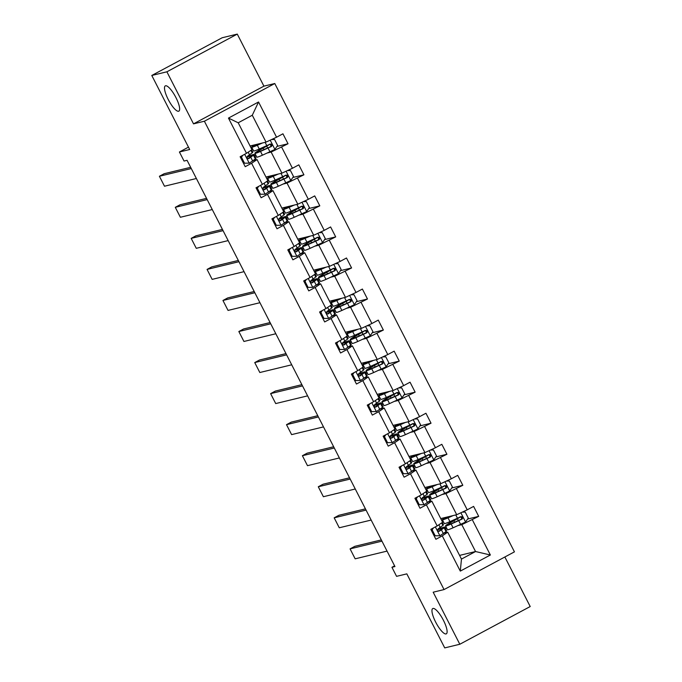 <?xml version="1.0" encoding="UTF-8"?>
<svg xmlns="http://www.w3.org/2000/svg" width="682" height="682" viewBox="0 0 682 682"><rect width="100%" height="100%" fill="white"/><g stroke="black" fill="none" stroke-linecap="round" stroke-linejoin="round"><path stroke-width="1.02" d="M178.59 111.251A14.339 3.853 61.8 0 1 168.437 99.896A14.339 3.853 61.8 0 1 165.3 85.872A14.339 3.853 61.8 0 1 165.547 85.779A14.339 3.853 61.8 0 1 175.7 97.134A14.339 3.853 61.8 0 1 178.837 111.157A14.339 3.853 61.8 0 1 178.59 111.251M446.054 633.936A14.339 3.853 61.8 0 1 435.9 622.572A14.339 3.853 61.8 0 1 432.763 608.549A14.339 3.853 61.8 0 1 433.019 608.455A14.339 3.853 61.8 0 1 443.172 619.819A14.339 3.853 61.8 0 1 446.309 633.834A14.339 3.853 61.8 0 1 446.054 633.936M193.518 123.86L263.917 86.145L237.276 34.1L166.885 71.806L193.518 123.86L204.387 121.225L444.05 589.572L433.181 592.198L459.813 644.251L530.212 606.537L504.859 556.998M459.813 644.251L444.724 647.9L406.83 573.86L396.566 576.341L391.937 567.288L394.955 566.554L187.073 160.313L184.046 161.046L179.417 151.992L189.681 149.503L151.788 75.463L222.187 37.749L237.276 34.1M166.885 71.806L151.788 75.463M263.917 86.145L274.778 83.519L514.441 551.857L444.05 589.572M250.072 145.974L266.04 142.112L252.289 115.241L258.538 101.985L276.56 137.218L282.936 133.8L288.026 143.757L276.943 146.434M266.04 142.112L276.56 137.218M204.387 121.225L274.778 83.519M265.963 177.022L281.922 173.16L271.129 152.06L288.026 143.757M281.657 147.167L292.45 168.266L298.827 164.848L303.916 174.805L292.834 177.482M281.854 208.07L297.812 204.208L287.02 183.108L303.916 174.805M297.548 178.215L308.341 199.315L314.717 195.905L319.807 205.853L308.724 208.539M297.744 239.126L313.703 235.264L302.91 214.165L319.807 205.853M313.43 209.272L324.231 230.363L330.608 226.953L335.697 236.901L324.615 239.587M313.635 270.174L329.594 266.312L318.792 245.213L335.697 236.901M329.321 240.32L340.122 261.419L346.49 258.001L351.588 267.958L340.506 270.635M329.517 301.222L345.484 297.361L334.683 276.261L351.588 267.958M345.211 271.368L356.013 292.467L362.381 289.049L367.479 299.006L356.388 301.683M345.407 332.27L361.375 328.409L350.574 307.309L367.479 299.006M361.102 302.416L371.895 323.515L378.271 320.105L383.361 330.054L372.278 332.739M361.298 363.327L377.257 359.465L366.464 338.366L383.361 330.054M376.993 333.472L387.785 354.563L394.162 351.153L399.251 361.102L388.169 363.787M377.189 394.375L393.147 390.513L382.355 369.414L399.251 361.102M392.883 364.52L403.676 385.62L410.053 382.201L415.142 392.159L404.059 394.835M393.079 425.423L409.038 421.561L398.245 400.462L415.142 392.159M408.765 395.569L419.566 416.668L425.943 413.249L431.033 423.207L419.95 425.883M408.97 456.471L424.929 452.609L414.127 431.51L431.033 423.207M424.656 426.617L435.457 447.716L441.825 444.306L446.923 454.255L435.841 456.94M424.852 487.528L440.819 483.666L430.018 462.567L446.923 454.255M440.546 457.673L451.348 478.764L457.716 475.354L462.814 485.303L451.723 487.988M440.743 518.576L456.71 514.714L445.909 493.615L462.814 485.303M456.437 488.721L467.23 509.821L473.606 506.402L478.696 516.359L467.613 519.036M459.591 555.395L475.55 551.533L461.799 524.663L478.696 516.359M472.328 519.769L490.358 555.003L460.29 571.107L442.268 535.873L435.892 539.292L430.802 529.334L437.171 525.924L426.378 504.825L420.001 508.235L414.912 498.286L421.28 494.868L410.487 473.777L404.111 477.187L399.021 467.238L405.398 463.82L394.597 442.72L388.22 446.139L383.131 436.182L389.507 432.772L378.706 411.672L372.338 415.091L367.24 405.134L373.617 401.724L362.815 380.624L356.447 384.034L351.349 374.086L357.726 370.667L346.933 349.576L340.557 352.986L335.467 343.037L341.835 339.619L331.043 318.52L324.666 321.938L319.577 311.981L325.945 308.571L315.152 287.472L308.776 290.89L303.686 280.933L310.063 277.523L299.262 256.423L292.885 259.833L287.795 249.885L294.172 246.466L283.371 225.375L277.003 228.785L271.905 218.837L278.282 215.418L267.48 194.319L261.112 197.737L256.014 187.78L262.391 184.37L251.598 163.271L245.222 166.689L240.132 156.732L246.5 153.322L228.47 118.088L258.538 101.985M262.391 184.37L267.847 180.704L257.046 159.605L253.559 160.449M257.046 159.605L251.598 163.271M254.761 156.025L256.082 155.701M267.634 152.904L271.129 152.06M281.922 173.16L292.45 168.266M278.282 215.418L283.738 211.752L272.936 190.653L269.441 191.497M272.936 190.653L267.48 194.319M270.652 187.073L271.973 186.757M283.524 183.961L287.02 183.108M297.812 204.208L308.341 199.315M294.172 246.466L299.628 242.801L288.827 221.701L285.332 222.554M288.827 221.701L283.371 225.375M286.542 218.121L287.855 217.805M299.415 215.009L302.91 214.165M313.703 235.264L324.231 230.363M310.063 277.523L315.51 273.857L304.718 252.758L301.222 253.602M304.718 252.758L299.262 256.423M302.424 249.177L303.746 248.853M315.306 246.057L318.792 245.213M329.594 266.312L340.122 261.419M325.945 308.571L331.401 304.905L320.608 283.806L317.113 284.65M320.608 283.806L315.152 287.472M318.315 280.225L319.636 279.901M331.188 277.105L334.683 276.261M345.484 297.361L356.013 292.467M341.835 339.619L347.291 335.953L336.499 314.854L333.004 315.698M336.499 314.854L331.043 318.52M334.206 311.273L335.527 310.958M347.078 308.162L350.574 307.309M361.375 328.409L371.895 323.515M357.726 370.667L363.182 367.001L352.381 345.902L348.894 346.754M352.381 345.902L346.933 349.576M350.096 342.321L351.418 342.006M362.969 339.21L366.464 338.366M377.257 359.465L387.785 354.563M373.617 401.724L379.073 398.058L368.271 376.958L364.776 377.802M368.271 376.958L362.815 380.624M365.987 373.378L367.308 373.054M378.86 370.258L382.355 369.414M393.147 390.513L403.676 385.62M389.507 432.772L394.963 429.106L384.162 408.007L380.667 408.85M384.162 408.007L378.706 411.672M381.877 404.426L383.19 404.102M394.75 401.306L398.245 400.462M409.038 421.561L419.566 416.668M405.398 463.82L410.845 460.154L400.053 439.055L396.557 439.899M400.053 439.055L394.597 442.72M397.759 435.474L399.081 435.159M410.641 432.362L414.127 431.51M424.929 452.609L435.457 447.716M421.28 494.868L426.736 491.202L415.943 470.103L412.448 470.955M415.943 470.103L410.487 473.777M413.65 466.522L414.971 466.207M426.523 463.41L430.018 462.567M440.819 483.666L451.348 478.764M437.171 525.924L442.627 522.259L431.834 501.159L428.339 502.003M431.834 501.159L426.378 504.825M429.541 497.579L430.862 497.255M442.413 494.459L445.909 493.615M456.71 514.714L467.23 509.821M460.29 571.107L461.467 559.078L447.716 532.207L444.229 533.051M447.716 532.207L442.268 535.873M394.597 565.855L391.937 567.288M188.471 147.142L179.417 151.992M252.289 115.241L238.206 122.786L251.956 149.648L246.5 153.322M445.431 528.627L446.753 528.303M458.304 525.507L461.799 524.663M461.467 559.078L475.55 551.533L490.358 555.003M446.062 526.956L444.894 527.587M449.66 522.898L449.182 521.96M430.172 495.908L429.012 496.53M433.769 491.841L433.292 490.912M414.281 464.86L413.122 465.482M417.878 460.793L417.401 459.864M398.39 433.812L397.231 434.434M401.996 429.745L401.51 428.808M382.508 402.755L381.34 403.377M386.106 398.697L385.628 397.759M366.618 371.707L365.45 372.329M370.215 367.641L369.738 366.711M350.727 340.659L349.559 341.281M354.325 336.593L353.847 335.663M334.836 309.611L333.677 310.233M338.434 305.545L337.957 304.607M318.946 278.554L317.786 279.177M322.543 274.496L322.066 273.559M303.055 247.506L301.896 248.129M306.661 243.44L306.175 242.511M287.173 216.458L286.005 217.081M290.771 212.392L290.293 211.463M271.283 185.41L270.115 186.033M274.88 181.344L274.403 180.406M255.392 154.354L254.224 154.976M258.99 150.296L258.512 149.358M228.47 118.088L238.206 122.786M433.454 527.919L432.132 529.829L435.184 535.796L440.009 535.745L446.037 531.585A17.144 1.151 -27.1 0 0 446.599 530.903L444.664 527.118A17.144 1.151 -27.1 0 0 437.622 529.658M440.009 535.745L435.184 535.796M387.044 551.107L355.16 558.822L350.071 548.865L354.828 546.325L381.315 539.914M381.954 541.15L350.071 548.865M432.132 529.829L431.348 530.016L434.4 535.984M431.348 530.016L432.414 528.473M442.286 522.48L443.436 524.731A17.144 1.151 152.9 0 1 442.882 525.413L438.202 528.831C437.239 530.391 437.648 531.184 439.421 531.218L444.101 527.8A17.144 1.151 -27.1 0 0 444.664 527.118M437.588 529.948A14.228 0.955 152.9 0 1 442.072 528.448A14.228 0.955 152.9 0 1 441.604 529.01L438.697 531.338M451.782 515.907L449.634 516.845A14.228 0.955 152.9 0 1 444.971 518.431A14.228 0.955 152.9 0 1 446.309 517.229M453.215 515.558L447.997 517.851A17.144 1.151 152.9 0 1 442.379 519.752A17.144 1.151 152.9 0 1 445.269 517.476M462.277 512.122L465.235 512.088L468.287 518.064L465.499 522.088L453.095 527.8A17.144 1.151 152.9 0 1 447.469 529.709L445.534 525.924A17.144 1.151 -27.1 0 0 451.16 524.023L462.064 519.096C463.223 517.485 462.814 516.692 460.844 516.7L449.932 521.636A17.144 1.151 152.9 0 1 444.314 523.537L442.379 519.752M445.534 525.924A17.144 1.151 -27.1 0 1 452.439 521.287L457.784 518.184M460.197 517.024A8.175 0.546 152.9 0 1 457.383 518.755L453.854 520.75L454.613 522.216M459.975 516.913C462.029 516.888 462.439 517.681 461.194 519.3L452.797 523.017A14.228 0.955 152.9 0 1 448.125 524.594A14.228 0.955 152.9 0 1 453.854 520.75M417.563 496.863L416.242 498.772L419.294 504.748L424.119 504.697L430.146 500.528A17.144 1.151 -27.1 0 0 430.709 499.855L428.773 496.07A17.144 1.151 -27.1 0 0 421.732 498.61M424.119 504.697L419.294 504.748M371.161 520.059L339.269 527.774L334.18 517.817L338.937 515.268L365.433 508.857M366.063 510.102L334.18 517.817M416.242 498.772L415.457 498.968L418.509 504.936M415.457 498.968L416.523 497.425M426.395 491.432L427.554 493.683A17.144 1.151 152.9 0 1 426.992 494.365L422.311 497.783C421.357 499.335 421.757 500.136 423.539 500.17L428.211 496.752A17.144 1.151 -27.1 0 0 428.773 496.07M421.698 498.9A14.228 0.955 152.9 0 1 426.182 497.4A14.228 0.955 152.9 0 1 425.713 497.962L422.806 500.29M401.672 465.815L400.351 467.724L403.403 473.7L408.228 473.649L414.264 469.48A17.144 1.151 -27.1 0 0 414.818 468.807L412.883 465.022A17.144 1.151 -27.1 0 0 405.841 467.562M408.228 473.649L403.403 473.7M355.271 489.003L323.379 496.718L318.289 486.769L323.046 484.22L349.542 477.809M350.173 479.054L318.289 486.769M400.351 467.724L399.567 467.912L402.619 473.888M399.567 467.912L400.632 466.369M410.513 460.384L411.664 462.635A17.144 1.151 152.9 0 1 411.101 463.308L406.421 466.735C405.466 468.287 405.875 469.088 407.648 469.122L412.329 465.695A17.144 1.151 -27.1 0 0 412.883 465.022M405.807 467.843A14.228 0.955 152.9 0 1 410.291 466.352A14.228 0.955 152.9 0 1 409.831 466.914L406.915 469.242M435.892 484.851L433.752 485.797A14.228 0.955 152.9 0 1 429.08 487.374A14.228 0.955 152.9 0 1 430.419 486.181M437.324 484.51L432.115 486.803A17.144 1.151 152.9 0 1 426.489 488.704A17.144 1.151 152.9 0 1 429.379 486.428M446.395 481.074L449.344 481.04L452.396 487.016L449.617 491.04L437.205 496.752A17.144 1.151 152.9 0 1 431.578 498.653L429.643 494.876A17.144 1.151 -27.1 0 0 435.269 492.967L446.173 488.039C447.332 486.437 446.923 485.644 444.954 485.652L434.05 490.58A17.144 1.151 152.9 0 1 428.424 492.489L426.489 488.704M429.643 494.876A17.144 1.151 -27.1 0 1 436.548 490.239L441.893 487.127M444.314 485.976A8.175 0.546 152.9 0 1 441.501 487.707L437.972 489.693L438.722 491.168M444.084 485.865C446.147 485.831 446.548 486.633 445.312 488.252L436.906 491.969A14.228 0.955 152.9 0 1 432.235 493.546A14.228 0.955 152.9 0 1 437.972 489.693M420.001 453.803L417.861 454.749A14.228 0.955 152.9 0 1 413.19 456.326A14.228 0.955 152.9 0 1 414.528 455.133M421.433 453.453L416.225 455.747A17.144 1.151 152.9 0 1 410.598 457.656A17.144 1.151 152.9 0 1 413.488 455.38M430.504 450.018L433.454 449.992L436.514 455.96L433.726 459.992L421.314 465.704A17.144 1.151 152.9 0 1 415.688 467.605L413.752 463.82A17.144 1.151 -27.1 0 0 419.379 461.919L430.291 456.991C431.442 455.388 431.041 454.596 429.063 454.604L418.16 459.532A17.144 1.151 152.9 0 1 412.533 461.433L410.598 457.656M413.752 463.82A17.144 1.151 -27.1 0 1 420.658 459.182L426.003 456.079M428.424 454.928A8.175 0.546 152.9 0 1 425.611 456.659L422.081 458.645L422.831 460.12M428.194 454.817C430.257 454.783 430.657 455.585 429.421 457.204L421.016 460.913A14.228 0.955 152.9 0 1 416.344 462.498A14.228 0.955 152.9 0 1 422.081 458.645M385.782 434.766L384.46 436.676L387.512 442.644L392.338 442.601L398.373 438.432A17.144 1.151 -27.1 0 0 398.927 437.75L396.992 433.974A17.144 1.151 -27.1 0 0 389.951 436.514M392.338 442.601L387.512 442.644M339.38 457.954L307.488 465.67L302.399 455.721L307.156 453.172L333.651 446.761M334.291 448.006L302.399 455.721M384.46 436.676L383.676 436.864L386.728 442.84M383.676 436.864L384.742 435.321M394.622 429.336L395.773 431.587A17.144 1.151 152.9 0 1 395.21 432.26L390.539 435.679C389.575 437.239 389.985 438.032 391.758 438.074L396.438 434.647A17.144 1.151 -27.1 0 0 396.992 433.974M389.916 436.795A14.228 0.955 152.9 0 1 394.401 435.295A14.228 0.955 152.9 0 1 393.94 435.858L391.033 438.194M404.111 422.755L401.971 423.692A14.228 0.955 152.9 0 1 397.299 425.278A14.228 0.955 152.9 0 1 398.638 424.076M405.543 422.405L400.334 424.698A17.144 1.151 152.9 0 1 394.708 426.6A17.144 1.151 152.9 0 1 397.597 424.332M414.613 418.97L417.563 418.944L420.623 424.912L417.836 428.944L405.423 434.656A17.144 1.151 152.9 0 1 399.797 436.557L397.862 432.772A17.144 1.151 -27.1 0 0 403.488 430.871L414.4 425.943C415.56 424.34 415.15 423.539 413.173 423.556L402.269 428.484A17.144 1.151 152.9 0 1 396.643 430.385L394.708 426.6M397.862 432.772A17.144 1.151 -27.1 0 1 404.767 428.134L410.112 425.031M412.533 423.88A8.175 0.546 152.9 0 1 409.72 425.602L406.191 427.597L406.941 429.072M412.303 423.761C414.366 423.735 414.775 424.528 413.531 426.156L405.125 429.865A14.228 0.955 152.9 0 1 400.462 431.45A14.228 0.955 152.9 0 1 406.191 427.597M369.891 403.718L368.57 405.628L371.63 411.596L376.447 411.544L382.483 407.384A17.144 1.151 -27.1 0 0 383.037 406.702L381.102 402.917A17.144 1.151 -27.1 0 0 374.06 405.458M376.447 411.544L371.63 411.596M323.49 426.906L291.606 434.622L286.508 424.664L291.265 422.124L317.761 415.713M318.4 416.949L286.508 424.664M368.57 405.628L367.786 405.816L370.846 411.783M367.786 405.816L368.851 404.273M378.732 398.279L379.883 400.53A17.144 1.151 152.9 0 1 379.328 401.212L374.648 404.631C373.685 406.191 374.094 406.983 375.867 407.018L380.547 403.599A17.144 1.151 -27.1 0 0 381.102 402.917M374.026 405.747A14.228 0.955 152.9 0 1 378.51 404.247A14.228 0.955 152.9 0 1 378.05 404.81L375.143 407.137M388.228 391.707L386.08 392.644A14.228 0.955 152.9 0 1 381.409 394.23A14.228 0.955 152.9 0 1 382.747 393.028M389.652 391.357L384.443 393.65A17.144 1.151 152.9 0 1 378.817 395.551A17.144 1.151 152.9 0 1 381.707 393.275M398.723 387.922L401.681 387.887L404.733 393.864L401.945 397.887L389.533 403.599A17.144 1.151 152.9 0 1 383.915 405.509L381.98 401.724A17.144 1.151 -27.1 0 0 387.598 399.822L398.51 394.895C399.669 393.284 399.26 392.491 397.291 392.5L386.379 397.435A17.144 1.151 152.9 0 1 380.752 399.337L378.817 395.551M381.98 401.724A17.144 1.151 -27.1 0 1 388.876 397.086L394.222 393.983M396.643 392.823A8.175 0.546 152.9 0 1 393.829 394.554L390.3 396.549L391.05 398.015M396.421 392.713C398.476 392.687 398.885 393.48 397.64 395.1L389.234 398.817A14.228 0.955 152.9 0 1 384.571 400.394A14.228 0.955 152.9 0 1 390.3 396.549M354.001 372.662L352.679 374.571L355.74 380.547L360.565 380.496L366.592 376.328A17.144 1.151 -27.1 0 0 367.155 375.654L365.22 371.869A17.144 1.151 -27.1 0 0 358.169 374.409M360.565 380.496L355.74 380.547M307.599 395.858L275.716 403.574L270.618 393.616L275.375 391.067L301.87 384.657M302.51 385.901L270.618 393.616M352.679 374.571L351.895 374.768L354.955 380.735M351.895 374.768L352.969 373.225M362.841 367.231L363.992 369.482A17.144 1.151 152.9 0 1 363.438 370.164L358.758 373.583C357.794 375.134 358.203 375.935 359.977 375.97L364.657 372.551A17.144 1.151 -27.1 0 0 365.22 371.869M358.135 374.699A14.228 0.955 152.9 0 1 362.619 373.199A14.228 0.955 152.9 0 1 362.159 373.762L359.252 376.089M372.338 360.65L370.19 361.596A14.228 0.955 152.9 0 1 365.526 363.174A14.228 0.955 152.9 0 1 366.856 361.98M373.77 360.309L368.553 362.602A17.144 1.151 152.9 0 1 362.926 364.503A17.144 1.151 152.9 0 1 365.825 362.227M382.832 356.874L385.79 356.839L388.842 362.815L386.055 366.839L373.651 372.551A17.144 1.151 152.9 0 1 368.024 374.452L366.089 370.676A17.144 1.151 -27.1 0 0 371.716 368.766L382.619 363.838C383.778 362.236 383.369 361.443 381.4 361.451L370.488 366.379A17.144 1.151 152.9 0 1 364.861 368.289L362.926 364.503M366.089 370.676A17.144 1.151 -27.1 0 1 372.994 366.038L378.331 362.926M380.752 361.775A8.175 0.546 152.9 0 1 377.939 363.506L374.409 365.492L375.168 366.967M380.53 361.665C382.585 361.63 382.994 362.432 381.75 364.052L373.352 367.769A14.228 0.955 152.9 0 1 368.681 369.346A14.228 0.955 152.9 0 1 374.409 365.492M338.119 341.614L336.797 343.523L339.849 349.499L344.674 349.448L350.701 345.28A17.144 1.151 -27.1 0 0 351.264 344.606L349.329 340.821A17.144 1.151 -27.1 0 0 342.287 343.361M344.674 349.448L339.849 349.499M291.708 364.802L259.825 372.517L254.736 362.568L259.492 360.019L285.98 353.608M286.619 354.853L254.736 362.568M336.797 343.523L336.004 343.711L339.065 349.687M336.004 343.711L337.079 342.168M346.95 336.183L348.101 338.434A17.144 1.151 152.9 0 1 347.547 339.107L342.867 342.535C341.904 344.086 342.313 344.887 344.086 344.922L348.766 341.494A17.144 1.151 -27.1 0 0 349.329 340.821M342.253 343.643A14.228 0.955 152.9 0 1 346.737 342.151A14.228 0.955 152.9 0 1 346.268 342.714L343.361 345.041M356.447 329.602L354.299 330.548A14.228 0.955 152.9 0 1 349.636 332.125A14.228 0.955 152.9 0 1 350.974 330.932M357.88 329.253L352.662 331.546A17.144 1.151 152.9 0 1 347.044 333.455A17.144 1.151 152.9 0 1 349.934 331.179M366.942 325.817L369.9 325.791L372.952 331.759L370.164 335.791L357.76 341.503A17.144 1.151 152.9 0 1 352.134 343.404L350.198 339.619A17.144 1.151 -27.1 0 0 355.825 337.718L366.728 332.79C367.888 331.188 367.479 330.395 365.509 330.403L354.597 335.331A17.144 1.151 152.9 0 1 348.979 337.232L347.044 333.455M350.198 339.619A17.144 1.151 -27.1 0 1 357.104 334.981L362.449 331.878M364.861 330.727A8.175 0.546 152.9 0 1 362.048 332.458L358.519 334.444L359.278 335.919M364.64 330.617C366.694 330.582 367.104 331.384 365.859 333.004L357.462 336.712A14.228 0.955 152.9 0 1 352.79 338.298A14.228 0.955 152.9 0 1 358.519 334.444M322.228 310.566L320.907 312.475L323.959 318.443L328.784 318.4L334.811 314.232A17.144 1.151 -27.1 0 0 335.373 313.55L333.438 309.773A17.144 1.151 -27.1 0 0 326.397 312.313M328.784 318.4L323.959 318.443M275.826 333.754L243.934 341.469L238.845 331.52L243.602 328.971L270.098 322.56M270.728 323.805L238.845 331.52M320.907 312.475L320.122 312.663L323.174 318.639M320.122 312.663L321.188 311.12M331.06 305.135L332.219 307.386A17.144 1.151 152.9 0 1 331.657 308.059L326.976 311.478C326.022 313.038 326.422 313.831 328.204 313.873L332.876 310.446A17.144 1.151 -27.1 0 0 333.438 309.773M326.363 312.595A14.228 0.955 152.9 0 1 330.847 311.094A14.228 0.955 152.9 0 1 330.378 311.657L327.471 313.993M340.557 298.554L338.417 299.492A14.228 0.955 152.9 0 1 333.745 301.077A14.228 0.955 152.9 0 1 335.084 299.875M341.989 298.204L336.78 300.498A17.144 1.151 152.9 0 1 331.154 302.399A17.144 1.151 152.9 0 1 334.044 300.131M351.06 294.769L354.009 294.743L357.061 300.711L354.282 304.743L341.87 310.455A17.144 1.151 152.9 0 1 336.243 312.356L334.308 308.571A17.144 1.151 -27.1 0 0 339.934 306.67L350.838 301.742C351.997 300.14 351.588 299.338 349.619 299.355L338.715 304.283A17.144 1.151 152.9 0 1 333.089 306.184L331.154 302.399M334.308 308.571A17.144 1.151 -27.1 0 1 341.213 303.933L346.558 300.83M348.979 299.679A8.175 0.546 152.9 0 1 346.166 301.401L342.637 303.396L343.387 304.871M348.749 299.56C350.812 299.534 351.213 300.327 349.977 301.956L341.571 305.664A14.228 0.955 152.9 0 1 336.899 307.25A14.228 0.955 152.9 0 1 342.637 303.396M306.337 279.518L305.016 281.427L308.068 287.395L312.893 287.344L318.929 283.183A17.144 1.151 -27.1 0 0 319.483 282.501L317.548 278.716A17.144 1.151 -27.1 0 0 310.506 281.257M312.893 287.344L308.068 287.395M259.936 302.706L228.044 310.421L222.954 300.464L227.711 297.923L254.207 291.512M254.838 292.748L222.954 300.464M305.016 281.427L304.232 281.615L307.284 287.582M304.232 281.615L305.297 280.072M315.178 274.079L316.329 276.329A17.144 1.151 152.9 0 1 315.766 277.011L311.086 280.43C310.131 281.99 310.54 282.783 312.313 282.817L316.994 279.398A17.144 1.151 -27.1 0 0 317.548 278.716M310.472 281.547A14.228 0.955 152.9 0 1 314.956 280.046A14.228 0.955 152.9 0 1 314.496 280.609L311.58 282.936M324.666 267.506L322.526 268.444A14.228 0.955 152.9 0 1 317.855 270.029A14.228 0.955 152.9 0 1 319.193 268.827M326.098 267.156L320.89 269.45A17.144 1.151 152.9 0 1 315.263 271.351A17.144 1.151 152.9 0 1 318.153 269.075M335.169 263.721L338.119 263.687L341.179 269.663L338.391 273.687L325.979 279.398A17.144 1.151 152.9 0 1 320.352 281.308L318.417 277.523A17.144 1.151 -27.1 0 0 324.044 275.622L334.956 270.694C336.107 269.083 335.706 268.29 333.728 268.299L322.825 273.235A17.144 1.151 152.9 0 1 317.198 275.136L315.263 271.351M318.417 277.523A17.144 1.151 -27.1 0 1 325.323 272.885L330.668 269.782M333.089 268.623A8.175 0.546 152.9 0 1 330.276 270.353L326.746 272.348L327.496 273.814M332.859 268.512C334.922 268.486 335.322 269.279 334.086 270.899L325.681 274.616A14.228 0.955 152.9 0 1 321.009 276.193A14.228 0.955 152.9 0 1 326.746 272.348M290.447 248.461L289.125 250.371L292.177 256.347L297.002 256.296L303.038 252.127A17.144 1.151 -27.1 0 0 303.592 251.453L301.657 247.668A17.144 1.151 -27.1 0 0 294.615 250.209M297.002 256.296L292.177 256.347M244.045 271.658L212.153 279.373L207.064 269.416L211.821 266.867L238.316 260.456M238.956 261.7L207.064 269.416M289.125 250.371L288.341 250.567L291.393 256.534M288.341 250.567L289.407 249.024M299.287 243.031L300.438 245.281A17.144 1.151 152.9 0 1 299.875 245.963L295.204 249.382C294.24 250.933 294.65 251.735 296.423 251.769L301.103 248.35A17.144 1.151 -27.1 0 0 301.657 247.668M294.581 250.499A14.228 0.955 152.9 0 1 299.066 248.998A14.228 0.955 152.9 0 1 298.605 249.561L295.698 251.888M308.776 236.449L306.636 237.396A14.228 0.955 152.9 0 1 301.964 238.973A14.228 0.955 152.9 0 1 303.302 237.779M310.208 236.108L304.999 238.402A17.144 1.151 152.9 0 1 299.372 240.303A17.144 1.151 152.9 0 1 302.262 238.027M319.278 232.673L322.228 232.639L325.288 238.615L322.501 242.639L310.088 248.35A17.144 1.151 152.9 0 1 304.462 250.251L302.527 246.475A17.144 1.151 -27.1 0 0 308.153 244.565L319.065 239.638C320.225 238.035 319.815 237.242 317.838 237.251L306.934 242.178A17.144 1.151 152.9 0 1 301.308 244.088L299.372 240.303M302.527 246.475A17.144 1.151 -27.1 0 1 309.432 241.837L314.777 238.726M317.198 237.575A8.175 0.546 152.9 0 1 314.385 239.305L310.856 241.292L311.606 242.766M316.968 237.464C319.031 237.43 319.44 238.231 318.196 239.851L309.79 243.568A14.228 0.955 152.9 0 1 305.127 245.145A14.228 0.955 152.9 0 1 310.856 241.292M274.556 217.413L273.235 219.323L276.295 225.299L281.112 225.248L287.148 221.079A17.144 1.151 -27.1 0 0 287.702 220.405L285.767 216.62A17.144 1.151 -27.1 0 0 278.725 219.161M281.112 225.248L276.295 225.299M228.155 240.601L196.271 248.316L191.173 238.368L195.93 235.819L222.426 229.408M223.065 230.652L191.173 238.368M273.235 219.323L272.45 219.51L275.511 225.486M272.45 219.51L273.516 217.967M283.397 211.983L284.547 214.233A17.144 1.151 152.9 0 1 283.993 214.907L279.313 218.334C278.35 219.885 278.759 220.687 280.532 220.721L285.212 217.294A17.144 1.151 -27.1 0 0 285.767 216.62M278.691 219.442A14.228 0.955 152.9 0 1 283.175 217.95A14.228 0.955 152.9 0 1 282.715 218.513L279.808 220.84M292.893 205.401L290.745 206.348A14.228 0.955 152.9 0 1 286.073 207.925A14.228 0.955 152.9 0 1 287.412 206.731M294.317 205.052L289.108 207.345A17.144 1.151 152.9 0 1 283.482 209.255A17.144 1.151 152.9 0 1 286.372 206.978M303.388 201.616L306.346 201.591L309.398 207.558L306.61 211.59L294.198 217.302A17.144 1.151 152.9 0 1 288.58 219.203L286.645 215.418A17.144 1.151 -27.1 0 0 292.263 213.517L303.175 208.59C304.334 206.987 303.925 206.194 301.956 206.203L291.043 211.13A17.144 1.151 152.9 0 1 285.417 213.031L283.482 209.255M286.645 215.418A17.144 1.151 -27.1 0 1 293.541 210.781L298.887 207.678M301.308 206.527A8.175 0.546 152.9 0 1 298.494 208.257L294.965 210.244L295.715 211.718M301.086 206.416C303.14 206.382 303.55 207.183 302.305 208.803L293.899 212.511A14.228 0.955 152.9 0 1 289.236 214.097A14.228 0.955 152.9 0 1 294.965 210.244M258.666 186.365L257.344 188.275L260.405 194.242L265.23 194.2L271.257 190.031A17.144 1.151 -27.1 0 0 271.82 189.349L269.884 185.572A17.144 1.151 -27.1 0 0 262.834 188.104M265.23 194.2L260.405 194.242M212.264 209.553L180.38 217.268L175.283 207.319L180.039 204.77L206.535 198.36M207.175 199.604L175.283 207.319M257.344 188.275L256.56 188.462L259.62 194.438M256.56 188.462L257.634 186.919M267.506 180.935L268.657 183.185A17.144 1.151 152.9 0 1 268.103 183.859L263.423 187.277C262.459 188.837 262.868 189.63 264.642 189.673L269.322 186.246A17.144 1.151 -27.1 0 0 269.884 185.572M262.8 188.394A14.228 0.955 152.9 0 1 267.284 186.894A14.228 0.955 152.9 0 1 266.824 187.456L263.917 189.792M277.003 174.353L274.855 175.291A14.228 0.955 152.9 0 1 270.191 176.877A14.228 0.955 152.9 0 1 271.521 175.675M278.435 174.004L273.218 176.297A17.144 1.151 152.9 0 1 267.591 178.198A17.144 1.151 152.9 0 1 270.49 175.93M287.497 170.568L290.455 170.543L293.507 176.51L290.72 180.542L278.316 186.254A17.144 1.151 152.9 0 1 272.689 188.155L270.754 184.37A17.144 1.151 -27.1 0 0 276.38 182.469L287.284 177.542C288.443 175.939 288.034 175.138 286.065 175.155L275.153 180.082A17.144 1.151 152.9 0 1 269.526 181.983L267.591 178.198M270.754 184.37A17.144 1.151 -27.1 0 1 277.659 179.733L282.996 176.629M285.417 175.479A8.175 0.546 152.9 0 1 282.604 177.201L279.074 179.196L279.833 180.67M285.195 175.359C287.25 175.334 287.659 176.126 286.414 177.755L278.017 181.463A14.228 0.955 152.9 0 1 273.346 183.049A14.228 0.955 152.9 0 1 279.074 179.196M242.783 155.317L241.462 157.227L244.514 163.194L249.339 163.143L255.366 158.983A17.144 1.151 -27.1 0 0 255.929 158.301L253.994 154.516A17.144 1.151 -27.1 0 0 246.952 157.056M249.339 163.143L244.514 163.194M196.373 178.505L164.49 186.22L159.4 176.263L164.157 173.722L190.645 167.312M191.284 168.548L159.4 176.263M241.462 157.227L240.669 157.414L243.73 163.382M240.669 157.414L241.743 155.871M251.615 149.878L252.766 152.129A17.144 1.151 152.9 0 1 252.212 152.811L247.532 156.229C246.569 157.789 246.978 158.582 248.751 158.616L253.431 155.198A17.144 1.151 -27.1 0 0 253.994 154.516M246.918 157.346A14.228 0.955 152.9 0 1 251.402 155.846A14.228 0.955 152.9 0 1 250.933 156.408L248.026 158.736M261.112 143.305L258.964 144.243A14.228 0.955 152.9 0 1 254.301 145.829A14.228 0.955 152.9 0 1 255.639 144.627M262.544 142.956L257.327 145.249A17.144 1.151 152.9 0 1 251.709 147.15A17.144 1.151 152.9 0 1 254.599 144.874M271.607 139.52L274.565 139.486L277.617 145.462L274.829 149.486L262.425 155.198A17.144 1.151 152.9 0 1 256.799 157.107L254.863 153.322A17.144 1.151 -27.1 0 0 260.49 151.421L271.393 146.494C272.553 144.882 272.144 144.09 270.174 144.098L259.262 149.034A17.144 1.151 152.9 0 1 253.644 150.935L251.709 147.15M254.863 153.322A17.144 1.151 -27.1 0 1 261.769 148.685L267.114 145.581M269.526 144.422A8.175 0.546 152.9 0 1 266.713 146.153L263.184 148.147L263.943 149.614M269.305 144.311C271.359 144.286 271.768 145.078 270.524 146.698L262.127 150.415A14.228 0.955 152.9 0 1 257.455 151.992A14.228 0.955 152.9 0 1 263.184 148.147M435.355 526.896L439.89 535.754M444.101 527.8L446.037 531.585M441.612 522.932L442.882 525.413M441.467 529.931L443.402 533.716M438.841 524.799L440.248 527.544M465.576 521.994L460.862 512.779M450.367 522.472L447.997 517.851M452.362 521.329L452.047 520.707M457.383 518.755L458.321 520.588M453.095 527.8L451.16 524.023M457.503 518.303L455.781 514.936M460.657 524.475L458.722 520.69M461.194 519.3L462.064 519.096M419.464 495.848L423.999 504.697M428.211 496.752L430.146 500.528M425.721 491.884L426.992 494.365M425.585 498.883L427.52 502.668M422.951 493.751L424.357 496.496M403.574 464.792L408.109 473.649M412.329 465.695L414.264 469.48M409.839 460.836L411.101 463.308M409.694 467.835L411.63 471.62M407.06 462.694L408.467 465.448M449.685 490.938L444.971 481.731M434.477 491.424L432.115 486.803M436.471 490.273L436.156 489.65M441.501 487.707L442.43 489.531M437.205 496.752L435.269 492.967M441.612 487.255L439.89 483.888M444.775 493.427L442.84 489.642M445.312 488.252L446.173 488.039M433.795 459.89L429.08 450.683M418.586 460.376L416.225 455.747M420.581 459.225L420.265 458.602M425.611 456.659L426.548 458.483M421.314 465.704L419.379 461.919M425.721 456.207L423.999 452.839M428.884 462.37L426.949 458.594M429.421 457.204L430.291 456.991M387.691 433.743L392.218 442.601M396.438 434.647L398.373 438.432M393.949 429.788L395.21 432.26M393.804 436.787L395.739 440.563M391.178 431.646L392.585 434.391M417.904 428.842L413.19 419.635M402.695 429.328L400.334 424.698M404.699 428.177L404.375 427.554M409.72 425.602L410.658 427.435M405.423 434.656L403.488 430.871M409.831 425.15L408.109 421.783M412.994 431.322L411.058 427.537M413.531 426.156L414.4 425.943M371.801 402.695L376.328 411.553M380.547 403.599L382.483 407.384M378.058 398.731L379.328 401.212M377.913 405.73L379.848 409.515M375.288 400.598L376.694 403.343M402.013 397.794L397.299 388.578M386.813 398.271L384.443 393.65M388.808 397.129L388.484 396.506M393.829 394.554L394.767 396.387M389.533 403.599L387.598 399.822M393.949 394.102L392.227 390.735M397.103 400.274L395.168 396.489M397.64 395.1L398.51 394.895M355.91 371.647L360.446 380.496M364.657 372.551L366.592 376.328M362.168 367.683L363.438 370.164M362.023 374.682L363.958 378.467M359.397 369.55L360.804 372.295M386.123 366.737L381.417 357.53M370.923 367.223L368.553 362.602M372.918 366.072L372.602 365.45M377.939 363.506L378.877 365.33M373.651 372.551L371.716 368.766M378.058 363.054L376.336 359.687M381.212 369.226L379.277 365.441M381.75 364.052L382.619 363.838M340.02 340.591L344.555 349.448M348.766 341.494L350.701 345.28M346.277 336.635L347.547 339.107M346.132 343.634L348.067 347.419M343.506 338.494L344.913 341.247M370.241 335.689L365.526 326.482M355.032 336.175L352.662 331.546M357.027 335.024L356.712 334.402M362.048 332.458L362.986 334.282M357.76 341.503L355.825 337.718M362.168 332.006L360.446 328.639M365.322 338.17L363.387 334.393M365.859 333.004L366.728 332.79M324.129 309.543L328.664 318.4M332.876 310.446L334.811 314.232M330.386 305.587L331.657 308.059M330.25 312.586L332.185 316.363M327.616 307.446L329.022 310.191M354.35 304.641L349.636 295.434M339.142 305.127L336.78 300.498M341.136 303.976L340.821 303.354M346.166 301.401L347.095 303.234M341.87 310.455L339.934 306.67M346.277 300.95L344.555 297.582M349.44 307.122L347.505 303.337M349.977 301.956L350.838 301.742M308.238 278.495L312.774 287.352M316.994 279.398L318.929 283.183M314.504 274.531L315.766 277.011M314.359 281.53L316.295 285.315M311.725 276.398L313.132 279.143M338.46 273.593L333.745 264.377M323.251 274.07L320.89 269.45M325.246 272.928L324.93 272.306M330.276 270.353L331.213 272.186M325.979 279.398L324.044 275.622M330.386 269.902L328.664 266.534M333.549 276.074L331.614 272.288M334.086 270.899L334.956 270.694M292.356 247.447L296.883 256.296M301.103 248.35L303.038 252.127M298.614 243.483L299.875 245.963M298.469 250.482L300.404 254.267M295.843 245.35L297.25 248.095M322.569 242.536L317.855 233.329M307.36 243.022L304.999 238.402M309.364 241.871L309.04 241.249M314.385 239.305L315.323 241.13M310.088 248.35L308.153 244.565M314.496 238.853L312.774 235.486M317.659 245.026L315.723 241.24M318.196 239.851L319.065 239.638M276.466 216.39L280.993 225.248M285.212 217.294L287.148 221.079M282.723 212.434L283.993 214.907M282.578 219.433L284.513 223.219M279.952 214.293L281.359 217.047M306.678 211.488L301.964 202.281M291.478 211.974L289.108 207.345M293.473 210.823L293.149 210.201M298.494 208.257L299.432 210.082M294.198 217.302L292.263 213.517M298.614 207.805L296.892 204.438M301.768 213.969L299.833 210.192M302.305 208.803L303.175 208.59M260.575 185.342L265.11 194.2M269.322 186.246L271.257 190.031M266.833 181.386L268.103 183.859M266.688 188.385L268.623 192.162M264.062 183.245L265.469 185.99M290.788 180.44L286.082 171.233M275.588 180.926L273.218 176.297M277.583 179.775L277.267 179.153M282.604 177.201L283.542 179.034M278.316 186.254L276.38 182.469M282.723 176.749L281.001 173.381M285.877 182.921L283.942 179.136M286.414 177.755L287.284 177.542M244.685 154.294L249.22 163.151M253.431 155.198L255.366 158.983M250.942 150.33L252.212 152.811M250.797 157.329L252.732 161.114M248.171 152.197L249.578 154.942M274.906 149.392L270.191 140.177M259.697 149.87L257.327 145.249M261.692 148.727L261.377 148.105M266.713 146.153L267.651 147.985M262.425 155.198L260.49 151.421M266.833 145.701L265.11 142.333M269.987 151.873L268.052 148.088M270.524 146.698L271.393 146.494M461.816 518.763L460.785 516.751M445.926 487.715L444.894 485.695M430.035 456.667L429.004 454.647M414.153 425.611L413.122 423.599M398.262 394.563L397.231 392.551M382.372 363.515L381.34 361.494M366.481 332.466L365.45 330.446M350.591 301.41L349.559 299.398M334.7 270.362L333.668 268.35M318.818 239.314L317.786 237.293M302.927 208.266L301.896 206.245M287.037 177.209L286.005 175.197M271.146 146.161L270.115 144.149"/></g></svg>
